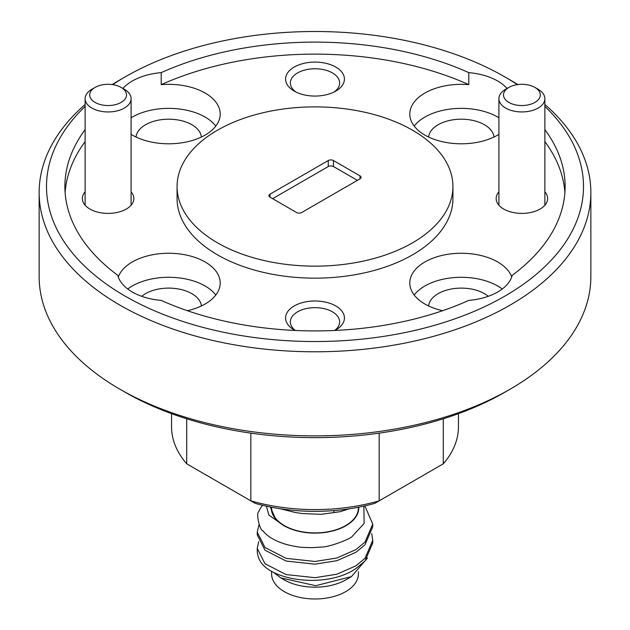 <?xml version="1.0" encoding="UTF-8"?>
<svg xmlns="http://www.w3.org/2000/svg" width="630" height="630" viewBox="0 0 630 630"><rect width="100%" height="100%" fill="white"/><g stroke="black" fill="none" stroke-linecap="round" stroke-linejoin="round"><path stroke-width="0.94" d="M259.064 524.569L257.253 532.185L264.994 547.501L286.13 558.353L315 561.472L336.822 558.015L355.832 549.651L365.006 542.099L372.747 524.073L364.849 505.882M258.678 541.642L257.253 548.399L264.994 563.724L286.13 574.576L315 577.686L336.822 574.229L355.832 565.874L365.006 558.314L372.747 540.296L371.724 533.531M273.475 572.308L280.822 577.915L315.732 585.695L351.43 576.615L367.487 558.015M266.38 506.158L268.892 515.08L278.783 522.042L275.609 518.868L270.27 506.985M372.747 540.296L372.747 542.989L365.006 561.007L355.832 568.567C325.805 589.491 266.12 580.466 258.67 557.849A57.747 33.343 0 0 1 257.253 550.502L257.253 548.399M372.747 524.073L372.747 526.767L365.006 544.792L355.832 552.345L336.822 560.708L315 564.165L286.13 561.047L264.994 550.195L257.253 534.878L257.253 532.185M363.888 506.103L364.116 523.459L352.146 536.461C350.138 539.17 328.395 547.438 321.268 547.045L312.393 547.651L303.534 547.423C299.715 547.328 294.131 546.383 286.8 544.588C275.554 541.32 267.6 536.736 262.938 530.838C259.339 530.074 255.977 512.552 258.725 511.796A57.747 33.343 180 0 1 262.576 505.284M358.399 571.717L358.399 573.922A43.399 25.058 180 0 1 345.689 591.641A43.399 25.058 180 0 1 298.392 597.075A43.399 25.058 180 0 1 271.601 573.922L271.601 571.252M350.949 576.891L345.949 579.781A43.769 25.271 180 0 1 284.051 579.781L280.822 577.915M271.246 507.174A43.769 25.271 0 0 0 275.609 518.868M278.783 522.042A43.769 25.271 0 0 0 345.949 525.719A43.769 25.271 0 0 0 358.753 507.174M358.399 507.245L358.399 507.851A43.399 25.058 180 0 1 345.689 525.57A43.399 25.058 180 0 1 277.413 520.38A43.399 25.058 180 0 1 271.601 507.851L271.601 507.245M349.02 508.851L340.287 511.662L333.845 512.584L333.845 510.591M333.845 512.584L321.001 514.324L302.219 513.544L295.131 512.45L280.24 508.741M272.609 198.678L328.261 166.548A3.678 2.126 180 0 1 333.467 166.548L357.391 180.361M359.99 175.857A3.678 2.126 180 0 1 361.069 177.361A3.678 2.126 180 0 1 359.99 178.857L359.99 175.857L333.467 160.54L333.467 166.548M328.261 166.548L328.261 160.54A3.678 2.126 180 0 1 333.467 160.54M270.01 197.174A3.678 2.126 180 0 1 268.931 195.678A3.678 2.126 180 0 1 270.01 194.174L270.01 197.174L296.533 212.491A3.678 2.126 180 0 0 301.738 212.491L359.99 178.857M379.166 433.141L379.166 500.842L374.818 503.346A136.088 78.569 180 0 1 255.181 503.346L250.834 500.842A143.443 82.813 0 0 0 379.166 500.842L443.292 463.814A143.443 82.813 0 0 0 458.443 426.77L458.443 413.658M171.557 413.658L171.557 426.77A143.443 82.813 0 0 0 186.708 463.814L250.834 500.842L250.834 433.141M517.356 84.633A268.498 155.019 0 0 0 504.858 76.907A268.498 155.019 0 0 0 125.142 76.907A268.498 155.019 0 0 0 112.644 84.633M85.121 106.423A268.498 155.019 0 0 0 125.142 296.132A268.498 155.019 0 0 0 480.509 308.582A268.498 155.019 0 0 0 544.879 106.423M510.064 79.908L504.858 76.907L510.056 79.908A275.853 159.264 180 0 1 510.064 79.908A275.853 159.264 180 0 1 517.813 84.57M544.879 104.486A275.853 159.264 180 0 1 590.853 192.52A275.853 159.264 180 0 1 420.564 339.664A275.853 159.264 180 0 1 119.944 305.141A275.853 159.264 180 0 1 39.147 192.52A275.853 159.264 180 0 1 85.121 104.486M112.187 84.57A275.853 159.264 180 0 1 119.936 79.908L125.142 76.907M510.064 389.23L504.858 392.23A268.498 155.019 180 0 1 125.142 392.23L125.142 392.23A268.498 155.019 180 0 1 125.134 392.23L119.944 389.23A275.853 159.264 0 0 0 119.944 389.23A275.853 159.264 0 0 0 510.064 389.23A275.853 159.264 0 0 0 590.853 276.609L590.853 192.52M39.147 192.52L39.147 276.609A275.853 159.264 0 0 0 119.936 389.23L125.142 392.23M334.971 330.459A29.421 16.986 0 0 0 335.806 329.986A29.421 16.986 0 0 0 335.806 305.967A29.421 16.986 0 0 0 294.194 305.967A29.421 16.986 0 0 0 294.194 329.986A29.421 16.986 0 0 0 295.029 330.459M334.648 330.466A24.641 14.23 0 0 0 339.641 321.883A24.641 14.23 0 0 0 332.427 311.818A24.641 14.23 0 0 0 305.566 308.739A24.641 14.23 0 0 0 290.359 321.883A24.641 14.23 0 0 0 295.352 330.466M294.194 91.09A29.421 16.986 0 0 0 335.806 91.09A29.421 16.986 0 0 0 335.806 67.071A29.421 16.986 0 0 0 294.194 67.071A29.421 16.986 0 0 0 294.194 91.09L294.194 91.09M333.963 92.067A24.641 14.23 0 0 0 339.641 82.987A24.641 14.23 0 0 0 332.427 72.922A24.641 14.23 0 0 0 305.566 69.843A24.641 14.23 0 0 0 290.359 82.987A24.641 14.23 0 0 0 296.037 92.067M498.905 191.835A25.743 14.868 0 0 0 503.685 209.042A25.743 14.868 0 0 0 540.099 209.042A25.743 14.868 0 0 0 544.879 191.835M85.121 191.835A25.743 14.868 0 0 0 89.901 209.042A25.743 14.868 0 0 0 126.315 209.042A25.743 14.868 0 0 0 131.095 191.835M488.266 296.305A32.736 18.9 0 0 0 484.438 293.651A32.736 18.9 0 0 0 449.615 289.359A32.736 18.9 0 0 0 428.613 305.967M201.387 305.967A32.736 18.9 0 0 0 191.851 293.651A32.736 18.9 0 0 0 141.734 296.305M201.387 137.041A32.736 18.9 0 0 0 191.851 124.732A32.736 18.9 0 0 0 157.028 120.44A32.736 18.9 0 0 0 136.025 137.041M493.975 137.041A32.736 18.9 0 0 0 484.438 124.732A32.736 18.9 0 0 0 449.615 120.44A32.736 18.9 0 0 0 428.613 137.041M502.252 288.997A51.495 29.728 0 0 0 497.708 285.996A51.495 29.728 0 0 0 414.194 295.005M511.725 276.987A51.495 29.728 0 0 0 497.708 261.97A51.495 29.728 0 0 0 441.591 255.528A51.495 29.728 0 0 0 409.799 282.996A51.495 29.728 0 0 0 424.88 304.014A51.495 29.728 0 0 0 442.63 310.7M85.121 129.623A250.11 144.396 0 0 0 64.89 186.519A250.11 144.396 0 0 0 117.763 275.31A51.495 29.728 0 0 0 132.292 292.005A51.495 29.728 0 0 0 161.209 300.392A250.11 144.396 0 0 0 468.791 300.392A51.495 29.728 0 0 0 512.237 275.31A250.11 144.396 0 0 0 565.11 186.519A250.11 144.396 0 0 0 544.879 129.623M215.806 295.005A51.495 29.728 0 0 0 205.12 285.996A51.495 29.728 0 0 0 127.748 288.997M187.37 310.7A51.495 29.728 0 0 0 220.201 282.996A51.495 29.728 0 0 0 205.12 261.97A51.495 29.728 0 0 0 153.933 254.512A51.495 29.728 0 0 0 118.275 276.987M215.806 126.079A51.495 29.728 0 0 0 205.12 117.07A51.495 29.728 0 0 0 131.095 117.786M131.095 134.371A51.495 29.728 0 0 0 132.292 135.088A51.495 29.728 0 0 0 188.409 141.529A51.495 29.728 0 0 0 220.201 114.069A51.495 29.728 0 0 0 205.12 93.043A51.495 29.728 0 0 0 161.209 84.656A250.11 144.396 0 0 1 468.791 84.656A51.495 29.728 0 0 0 409.799 114.069A51.495 29.728 0 0 0 424.88 135.088A51.495 29.728 0 0 0 498.905 134.371M498.905 117.786A51.495 29.728 0 0 0 497.708 117.07A51.495 29.728 0 0 0 414.194 126.079M507.087 88.452A51.495 29.728 0 0 0 497.708 81.034A51.495 29.728 0 0 0 468.791 72.639A250.11 144.396 0 0 0 161.209 72.639L161.209 84.656M328.261 160.54L270.01 194.174M217.468 242.826A137.931 79.632 0 0 0 367.786 260.088A137.931 79.632 0 0 0 452.931 186.519A137.931 79.632 0 0 0 412.532 130.205A137.931 79.632 0 0 0 262.214 112.943A137.931 79.632 0 0 0 177.069 186.519A137.931 79.632 0 0 0 217.468 242.826M177.069 186.519L177.069 198.529A137.931 79.632 0 0 0 217.468 254.835A137.931 79.632 0 0 0 367.786 272.097A137.931 79.632 0 0 0 452.931 198.529L452.931 186.519M564.889 192.52A250.11 144.396 0 0 0 544.879 141.64M85.121 141.64A250.11 144.396 0 0 0 65.111 192.52M468.791 84.656L468.791 72.639M186.708 418.792L186.708 463.814M443.292 463.814L443.292 418.792M161.209 72.639A51.495 29.728 0 0 0 122.913 88.452M124.362 89.287L121.11 87.412A18.388 10.616 0 0 0 95.106 87.412A18.388 10.616 0 0 0 95.106 102.43A18.388 10.616 0 0 0 121.11 102.43A18.388 10.616 0 0 0 121.11 87.412L124.362 89.287A22.987 13.269 180 0 1 131.095 98.674A22.987 13.269 180 0 1 116.904 110.935A22.987 13.269 180 0 1 91.854 108.061A22.987 13.269 180 0 1 85.121 98.674A22.987 13.269 180 0 1 91.854 89.287L95.106 87.412M538.146 89.287L534.894 87.412A18.388 10.616 0 0 0 508.89 87.412A18.388 10.616 0 0 0 508.89 102.43A18.388 10.616 0 0 0 534.894 102.43A18.388 10.616 0 0 0 534.894 87.412L538.146 89.287A22.987 13.269 180 0 1 544.879 98.674A22.987 13.269 180 0 1 530.688 110.935A22.987 13.269 180 0 1 505.638 108.061A22.987 13.269 180 0 1 498.905 98.674A22.987 13.269 180 0 1 505.638 89.287L508.89 87.412M340.287 511.662L321.001 514.324M85.121 98.674L85.121 205.223M131.095 98.674L131.095 205.223M498.905 98.674L498.905 205.223M544.879 98.674L544.879 205.223"/></g></svg>
